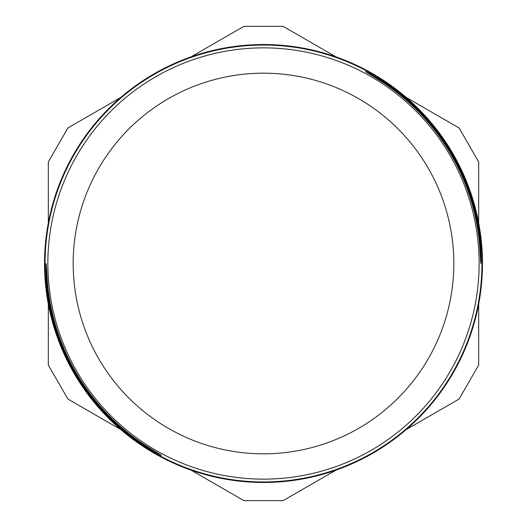 <?xml version="1.0" encoding="UTF-8"?>
<svg xmlns="http://www.w3.org/2000/svg" width="527" height="527" viewBox="0 0 527 527"><rect width="100%" height="100%" fill="white"/><g stroke="black" fill="none" stroke-linecap="round" stroke-linejoin="round"><path stroke-width="0.79" d="M335.923 56.85L283.091 26.35L243.909 26.35L191.077 56.85M120.749 97.455L67.917 127.956L48.326 161.894L48.326 222.895M48.326 304.105L48.326 365.106L67.917 399.044L120.749 429.545M406.251 429.545L459.083 399.044L478.674 365.106L478.674 304.105M478.674 222.895L478.674 161.894L459.083 127.956L406.251 97.455M191.077 470.15L243.909 500.65L283.091 500.65L335.923 470.15M480.795 263.5C481.204 262.327 481.032 255.832 480.288 244.008L479.557 244.008L480.795 263.5M382.147 81.883L382.483 81.244C372.398 75.032 366.739 71.83 365.514 71.639L382.147 81.883A216.94 216.94 0 0 1 479.557 244.008M46.205 263.5C45.796 264.673 45.968 271.168 46.712 282.992L47.443 282.992L46.205 263.5M144.853 445.117L144.517 445.756C154.602 451.968 160.261 455.17 161.486 455.361L144.853 445.117A216.94 216.94 0 0 1 47.443 282.992M45.059 263.5A218.441 218.441 0 0 1 372.721 74.32A218.441 218.441 0 0 1 372.721 452.68A218.441 218.441 0 0 1 45.059 263.5M144.517 445.756A217.658 217.658 0 0 1 46.712 282.992M382.483 81.244A217.658 217.658 0 0 1 480.288 244.008M44.525 263.5A218.975 218.975 0 0 1 372.984 73.866A218.975 218.975 0 0 1 372.984 453.134A218.975 218.975 0 0 1 44.525 263.5M44.611 263.5A218.889 218.889 0 0 1 372.945 73.938A218.889 218.889 0 0 1 372.945 453.062A218.889 218.889 0 0 1 44.611 263.5M73.174 263.5A190.326 190.326 0 0 1 358.663 98.674A190.326 190.326 0 0 1 358.663 428.326A190.326 190.326 0 0 1 73.174 263.5M47.865 263.5A215.635 215.635 0 0 0 371.318 450.242A215.635 215.635 0 0 0 371.318 76.758A215.635 215.635 0 0 0 47.865 263.5"/></g></svg>
